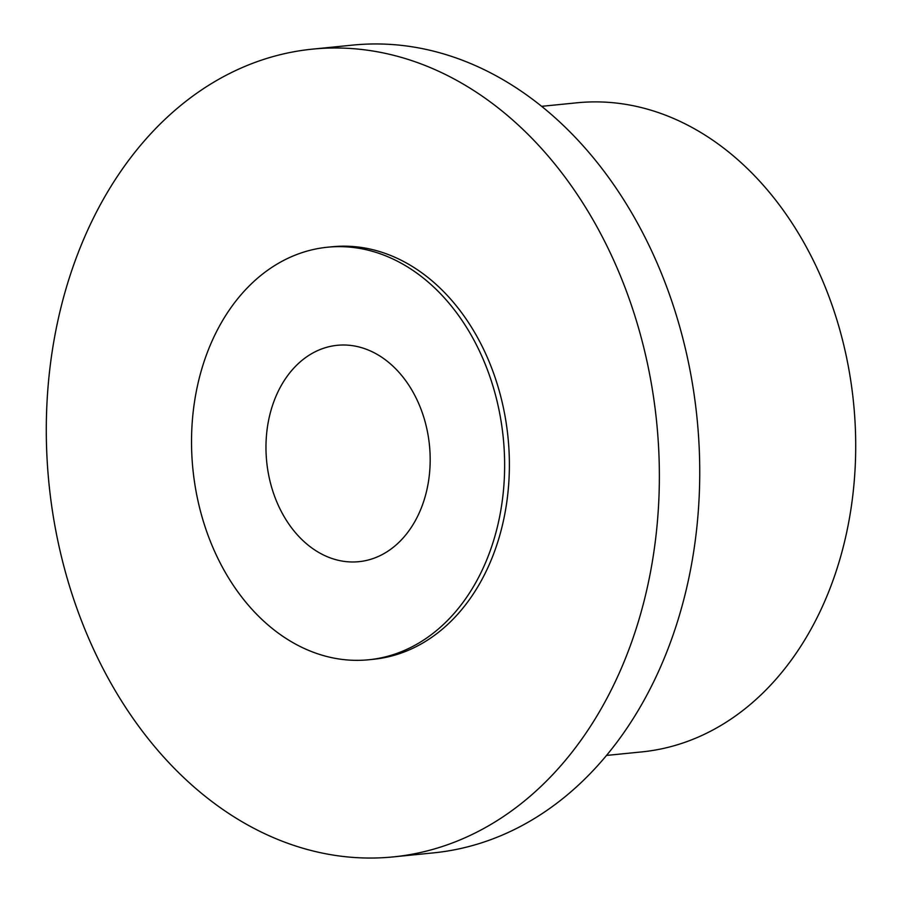 <?xml version="1.0" encoding="UTF-8"?>
<svg xmlns="http://www.w3.org/2000/svg" width="902" height="902" viewBox="0 0 902 902"><rect width="100%" height="100%" fill="white"/><g stroke="black" fill="none" stroke-linecap="round" stroke-linejoin="round"><path stroke-width="1.35" d="M541.583 106.335L576.908 102.805A326.163 245.4 84.3 0 1 855.682 450.402A326.163 245.4 84.3 0 1 641.852 751.896L606.539 755.425M312.419 49.136L352.783 45.1A405.9 305.383 84.3 0 1 699.715 477.665A405.9 305.383 84.3 0 1 433.603 852.864L393.238 856.9A405.9 305.383 84.3 0 1 46.318 424.335A405.9 305.383 84.3 0 1 312.419 49.136A405.9 305.383 84.3 0 1 659.339 481.702A405.9 305.383 84.3 0 1 393.238 856.9M191.54 438.846A207.302 155.967 84.3 0 1 327.437 247.227A207.302 155.967 84.3 0 1 504.624 468.149A207.302 155.967 84.3 0 1 368.715 659.768A207.302 155.967 84.3 0 1 191.54 438.846M327.437 247.227L332.195 246.753A207.302 155.967 84.3 0 1 509.371 467.664A207.302 155.967 84.3 0 1 373.473 659.283L368.715 659.768M346.943 561.709A108.725 81.8 84.3 0 1 266.113 453.729A108.725 81.8 84.3 0 1 337.258 345.308A108.725 81.8 84.3 0 1 349.209 345.274A108.725 81.8 84.3 0 1 430.04 453.266A108.725 81.8 84.3 0 1 358.906 561.675A108.725 81.8 84.3 0 1 346.943 561.709"/></g></svg>
